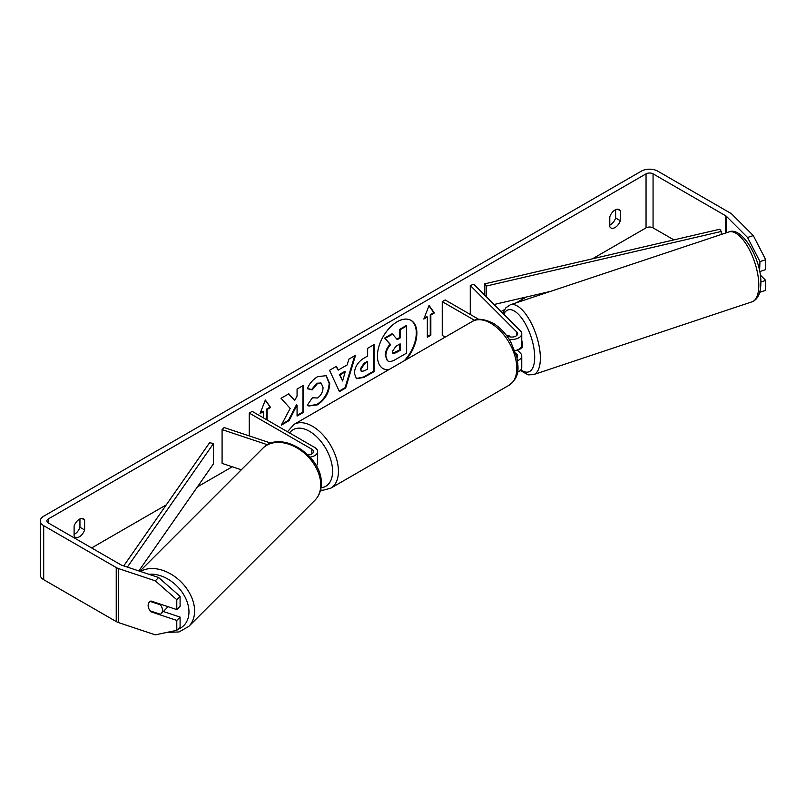 <?xml version="1.0" encoding="UTF-8"?>
<svg xmlns="http://www.w3.org/2000/svg" width="806" height="806" viewBox="0 0 806 806"><rect width="100%" height="100%" fill="white"/><g stroke="black" fill="none" stroke-linecap="round" stroke-linejoin="round"><path stroke-width="1.21" d="M508.757 335.437L508.254 335.608A8.272 3.375 71.6 0 0 507.77 336.102A8.272 3.375 71.6 0 1 508.586 335.437A8.272 3.375 71.6 0 1 508.727 335.407L510.248 336.938M517.543 360.685A9.924 5.733 0 0 0 521.754 356A9.924 5.733 0 0 0 520.424 353.139L517.281 349.985M521.754 356L521.754 367.486A9.924 5.733 180 0 1 517.533 372.171M516.948 357.562A5.793 3.345 0 0 0 517.623 356A5.793 3.345 0 0 0 516.848 354.328L515.79 353.27M509.12 339.235A9.924 5.733 180 0 0 521.754 333.714A9.924 5.733 180 0 0 520.424 330.853L473.847 284.266L470.261 285.465L516.848 332.052A5.793 3.345 180 0 1 517.623 333.714A5.793 3.345 180 0 1 514.047 336.807A5.793 3.345 180 0 1 507.74 336.082L506.329 335.266M445.204 337.12L442.242 335.407L442.242 301.645L445.164 299.953L478.865 319.418M474.653 320.355L442.242 301.645M521.754 333.714L521.754 345.2A9.924 5.733 180 0 1 514.883 350.65M470.261 285.465L470.261 314.441M310.109 457.113A9.924 5.733 0 0 0 317.655 451.551A9.924 5.733 0 0 0 314.753 447.501L252.177 411.372L249.256 413.065L249.256 435.915M307.993 454.896A5.793 3.345 0 0 0 313.524 451.551A5.793 3.345 0 0 0 311.831 449.194L249.256 413.065M267.491 444.761L222.083 429.618L224.149 427.553L271.058 443.189M316.335 465.888A9.924 5.733 0 0 0 317.655 463.037L317.655 451.551M222.083 429.618L222.083 463.39L241.306 469.787M167.588 606.535A8.272 5.844 45 0 1 166.52 608.318L161.15 613.688A8.272 5.844 45 0 1 160.414 614.273L150.178 610.867A8.272 5.844 45 0 1 148.133 605.457A8.272 5.844 45 0 1 149.453 601.991A8.272 5.844 45 0 1 150.178 601.407L160.414 604.822A8.272 5.844 45 0 1 162.459 610.233A8.272 5.844 45 0 1 161.15 613.688M160.414 604.822L160.918 604.319M406.093 359.698A27.898 16.11 120 0 0 411.1 320.395A27.898 16.11 120 0 0 397.156 321.775A27.898 16.11 120 0 0 378.931 346.358A27.898 16.11 120 0 0 383.203 368.715A27.898 16.11 120 0 0 388.22 370.014M404.249 360.766A27.898 16.11 120 0 0 410.808 320.234M74.102 534.408A8.272 4.776 120 0 0 74.686 534.106A8.272 4.776 120 0 0 79.945 527.255L79.945 518.943M74.102 536.04A8.272 4.776 120 0 0 75.23 537.219A8.272 4.776 120 0 0 79.361 536.806A8.272 4.776 120 0 0 84.63 529.955L84.63 520.021A8.272 4.776 120 0 0 83.502 518.842A8.272 4.776 120 0 0 74.102 526.096L74.102 536.04M615.633 209.671L615.633 217.983A8.272 4.776 -60 0 1 610.374 224.834A8.272 4.776 -60 0 1 609.789 225.136M615.049 227.534A8.272 4.776 -60 0 1 610.918 227.937A8.272 4.776 -60 0 1 609.789 226.758L609.789 216.824A8.272 4.776 -60 0 1 619.189 209.56A8.272 4.776 -60 0 1 620.318 210.749L620.318 220.683A8.272 4.776 -60 0 1 615.049 227.534M290.18 408.42L281.324 425.145L289.011 420.712L297.071 405.106L297.071 416.057L303.55 412.319L303.55 385.308L297.071 389.046L297.071 396.038L294.694 400.451L288.81 393.812L281.022 398.315L290.18 408.42M338.147 370.125L347.205 364.896L348.857 359.154L355.547 355.285L345.653 388.039L339.437 391.625L329.543 370.297L336.455 366.317L338.147 370.125L336.102 366.508M673.887 239.896L653.062 227.866A4.967 2.861 0 0 0 646.049 227.866L592.44 258.817M526.258 297.031L516.233 302.814M504.576 309.544L501.12 311.539M232.249 466.775L197.399 486.895M166.308 504.848L91.642 547.949M747.565 237.488L753.298 235.584L765.7 259.683L759.967 261.597L747.565 237.488L726.397 216.32A4.967 2.861 0 0 0 725.612 215.736L653.062 173.844A4.967 2.861 0 0 0 646.049 173.844L48.37 518.913A4.967 2.861 0 0 0 46.919 520.938A4.967 2.861 0 0 0 48.37 522.963L120.92 564.845A4.967 2.861 0 0 0 121.948 565.298L158.601 577.519L180.091 596.38L180.091 606.293L176.786 609.598L151.004 601.004A8.272 5.844 45 0 0 149.453 601.991L149.453 601.991A8.272 5.844 45 0 0 151.004 611.814L176.786 620.408L176.786 630.322L180.091 627.008L180.091 617.104L176.786 620.408M260.409 412.702L262.998 411.201L263.582 411.544L260.066 413.569L265.335 400.008L270.594 407.493L267.088 409.519L267.088 419.986M263.582 411.544L263.582 417.961M430.837 314.975L434.343 312.95L429.084 305.464L423.815 319.035L427.331 317.01L427.331 337.261L430.837 335.236L430.837 314.975L430.253 314.642L430.253 334.903L430.837 335.236M354.368 373.49L354.368 373.41C354.811 366.73 358.166 361.551 364.423 357.884L367.637 356.03L367.637 348.313L374.115 344.565L374.115 371.576L364.09 377.369L356.514 378.719L354.368 373.49M312.365 397.771L317.483 397.993C320.979 395.555 322.833 392.099 323.055 387.626L321.251 383.162L317.483 383.555L312.194 389.882L307.318 388.683C309.282 383.767 312.738 379.737 317.675 376.614L326.269 375.677L329.745 383.686C329.17 392.633 325.06 399.695 317.413 404.854L308.819 406.002L307.489 404.955L312.365 397.771L312.849 398.154M753.298 235.584L732.13 214.416A11.576 6.69 0 0 0 730.286 213.026L657.746 171.144A11.576 6.69 0 0 0 641.364 171.144L43.695 516.213A11.576 6.69 0 0 0 40.3 520.938A11.576 6.69 0 0 0 43.695 525.663L116.235 567.545A11.576 6.69 0 0 0 118.633 568.613L155.296 580.834L158.601 577.519M180.091 596.38L176.786 599.694L176.786 609.598M176.786 599.694L155.296 580.834M40.3 520.938L40.3 574.96A11.576 6.69 0 0 0 43.695 579.685L116.235 621.567A11.576 6.69 0 0 0 118.633 622.635L155.296 634.856L176.786 630.322M163.326 611.512L180.091 617.104M760.854 282.009L765.7 280.397L765.7 290.311L759.967 292.225L759.967 291.581M759.967 261.597L759.574 271.118M759.967 271.501L765.7 269.597L765.7 259.683M765.7 280.397L760.239 274.937M620.318 210.749L617.598 209.177M620.318 220.683L615.633 217.983M151.508 611.311L151.004 611.814M84.63 520.021L81.91 518.449M84.63 529.955L79.945 527.255M387.374 360.655L385.832 355.778C385.983 351.567 387.595 347.87 390.658 344.676L385.067 338.47L392.562 334.137L397.287 339.618L400.139 337.966L400.139 329.775L406.637 326.017L406.637 353.088L395.545 359.486C391.998 361.491 389.449 361.975 387.908 360.957L387.787 360.887M387.323 360.625L385.248 355.436C385.399 351.225 387.011 347.527 390.074 344.343L385.067 338.47M396.895 339.165L399.554 337.633L399.554 329.432L406.043 325.684L406.637 326.017M399.554 329.432L400.139 329.775M399.554 337.633L400.139 337.966M384.482 338.137L391.978 333.805L392.562 334.137M390.074 344.343L390.658 344.676M382.921 368.533A27.898 16.11 120 0 0 388.885 369.632M265.214 400.32L270.594 407.493M270.01 407.151L266.504 409.176L267.088 409.519M266.504 409.176L266.504 419.644M430.253 334.903L427.331 336.586M424.158 318.158L426.747 316.667L427.331 317.01M430.253 314.642L433.759 312.617L428.953 305.786M433.759 312.617L434.343 312.95M345.22 371.838L340.001 374.85L342.59 380.976L345.22 371.838L344.636 371.495L339.417 374.508L340.001 374.85M339.417 374.508L342.59 380.976M354.711 355.768L345.069 387.696L345.653 388.039M345.069 387.696L339.195 391.091M360.846 369.4L361.632 371.375L364.594 370.79L367.637 369.027L367.637 361.894L364.564 363.667L360.846 369.4L360.262 369.057L361.37 371.163M360.262 369.057L363.969 363.325L367.052 361.551L367.637 361.894M373.531 344.908L373.531 371.244L374.115 371.576M373.531 371.244L363.506 377.027L356.232 378.528M294.694 400.451L288.629 393.922M297.071 415.382L302.965 411.977L302.965 385.641M302.965 411.977L303.55 412.319M281.838 424.178L288.427 420.369L296.487 404.763L297.071 405.106M288.427 420.369L289.011 420.712M325.977 375.515L329.16 383.354C328.586 392.3 324.475 399.353 316.829 404.521L308.537 405.821M320.949 383.011L316.889 383.223L311.61 389.55L312.194 389.882M311.61 389.55L307.398 388.512M392.371 351.547L393.066 353.371L395.877 352.796L400.139 350.348L400.139 343.85L395.847 346.318L392.371 351.547M392.804 353.159L399.554 350.005L399.554 344.182M399.554 350.005L400.139 350.348M521.754 340.424A8.272 3.375 71.6 0 1 522.5 345.039A8.272 3.375 71.6 0 1 520.978 348.746L518.117 349.703A8.272 3.375 71.6 0 1 517.825 349.764M515.487 350.529L514.903 350.721M509.392 336.747L508.254 335.608M721.31 234.465L721.31 231.453L719.758 229.236L484.779 283.833L484.779 295.208M721.31 231.453L486.33 286.049L486.33 296.749M486.33 286.049L484.779 283.833M550.488 291.399L494.078 304.507M123.741 565.903L209.631 442.685L213.469 443.582L213.469 463.843L138.823 570.93M127.358 567.112L213.469 443.582M516.848 354.328L516.848 357.098M516.848 332.052L516.848 335.387M311.831 449.194L311.831 453.919M139.831 571.263L262.837 448.257A36.804 26.024 45 0 1 298.522 448.851A36.804 26.024 45 0 1 320.738 484.9A36.804 26.024 45 0 1 314.884 500.304L188.765 626.423A36.804 26.024 -135 0 0 194.609 611.029A36.804 26.024 -135 0 0 175.114 576.824A36.804 26.024 -135 0 0 140.466 571.474M148.898 574.285A32.673 23.102 45 0 1 188.967 611.895A32.673 23.102 45 0 1 177.632 629.466M646.049 173.844L646.049 227.866M48.37 518.913L48.37 522.963M118.633 568.613L118.633 622.635M653.062 173.844L653.062 227.866M725.612 215.736L725.612 233.025M726.397 216.32L726.397 232.763M43.695 525.663L43.695 579.685M116.235 567.545L116.235 621.567M385.248 355.436L385.832 355.778M385.248 355.517L385.832 355.849M363.969 363.325L364.564 363.667M360.262 368.987L360.846 369.319M363.506 377.027L364.09 377.369M329.16 383.273L329.745 383.616M329.16 383.354L329.745 383.686M316.829 404.521L317.413 404.854M316.889 383.223L317.483 383.555M395.293 352.464L395.877 352.796M758.809 285.294A36.804 15.022 -108.4 0 0 748.29 247.633A36.804 15.022 -108.4 0 0 728.765 231.977C741.863 225.73 761.63 259.512 760.874 283.228C760.663 293.364 757.711 299.56 752.038 301.807A36.804 15.022 -108.4 0 0 758.809 285.294M502.873 313.292L505.856 307.811L510.309 304.789A36.804 15.022 71.6 0 1 529.834 320.445A36.804 15.022 71.6 0 1 540.352 358.106A36.804 15.022 71.6 0 1 533.582 374.619L752.038 301.807M520.908 369.793A32.673 13.339 -108.4 0 0 534.7 357.239A32.673 13.339 -108.4 0 0 522.177 318.773A32.673 13.339 -108.4 0 0 503.81 314.239M509.18 385.177A36.804 21.248 -120 0 0 514.822 355.688A36.804 21.248 -120 0 0 490.783 323.246A36.804 21.248 -120 0 0 472.376 321.433C476.527 318.118 483.348 318.662 492.849 323.045C499.922 327.266 505.886 333.553 510.762 341.925L516.797 356.907C518.52 368.191 520.021 376.886 509.18 385.177L330.813 488.154L323.035 490.239L320.536 490.108M472.376 321.433L294.009 424.409A36.804 21.248 60 0 1 312.416 426.233A36.804 21.248 60 0 1 336.455 458.664A36.804 21.248 60 0 1 330.813 488.154M321 487.741A32.673 18.86 -120 0 0 331.81 463.974A32.673 18.86 -120 0 0 309.484 431.291A32.673 18.86 -120 0 0 289.566 432.963M188.765 626.423L179.033 631.954L166.993 632.388M314.884 500.304C319.136 495.902 321.272 490.37 321.292 483.711C322.702 455.984 280.528 428.852 262.837 448.257M361.632 371.375L361.048 371.032M321.251 383.162L320.667 382.82M510.309 304.789L728.765 231.977M520.283 370.488L528.202 374.871L533.582 374.619M294.009 424.409L287.45 431.734"/></g></svg>

